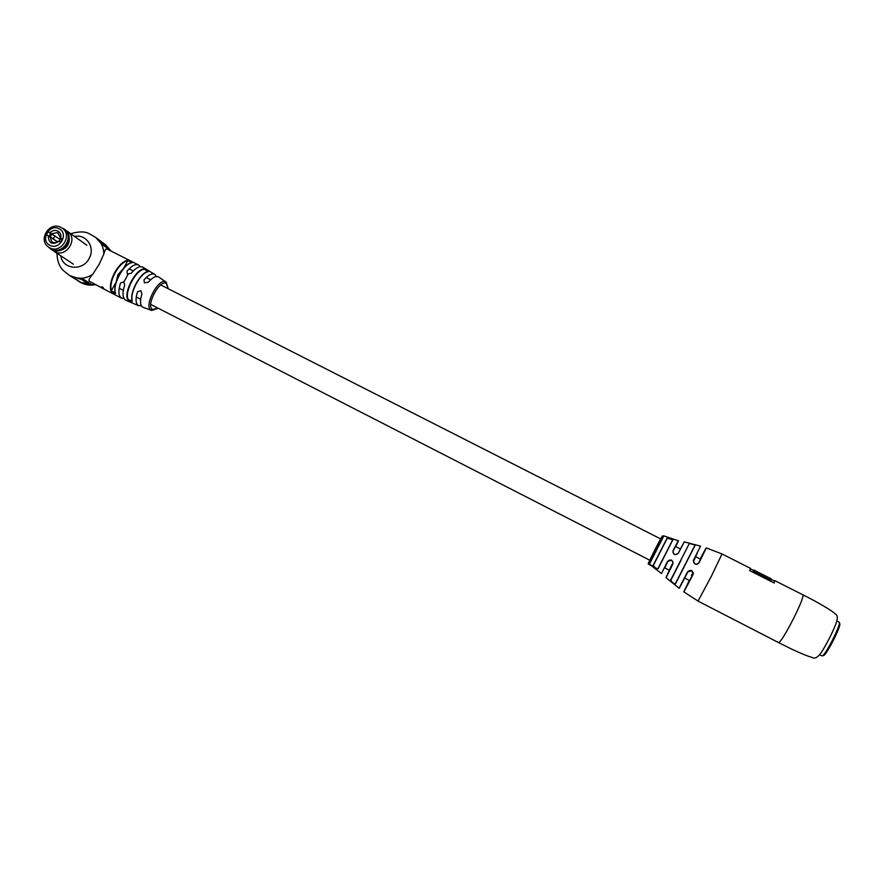 <?xml version="1.0" encoding="UTF-8"?>
<svg xmlns="http://www.w3.org/2000/svg" width="884" height="884" viewBox="0 0 884 884"><rect width="100%" height="100%" fill="white"/><g stroke="black" fill="none" stroke-linecap="round" stroke-linejoin="round"><path stroke-width="1.33" d="M695.376 556.555L700.426 559.119L698.879 562.743C707.863 544.798 708.305 543.549 700.216 559.008M123.87 268.084L117.981 274.615L115.506 284.46M689.277 580.456L683.851 591.661L693.133 574.036L689.487 580.567L684.647 578.081M678.47 553.163C674.879 555.572 673.089 554.699 673.078 550.544L673.056 552.533C674.492 555.019 676.249 555.229 678.315 553.163L684.326 541.859L700.515 546.157L693.376 560.489C693.918 564.456 695.807 565.207 699.056 562.754L706.327 547.925L699.056 562.754M689.343 543.461L695.255 545.041L689.343 543.461L670.658 580.092C671.663 582.346 673.254 583.639 675.409 583.97L695.045 545.096L675.321 583.783C673.232 583.385 671.774 582.136 670.934 580.048L670.658 580.092M667.111 538.047L672.834 539.848L667.111 538.047L653.199 565.263C654.237 567.55 655.84 568.755 658.016 568.843L672.625 539.936M753.5 571.373L770.97 580.28L753.5 571.373L753.665 570.379L753.5 571.373M771.202 579.672L771.047 580.445L753.466 571.418M672.901 564.069L673.011 562.025L671.542 560.235L667.508 561.428C670.978 558.821 672.768 559.705 672.901 564.069L666.072 577.672L679.045 588.247L687.586 571.86C690.78 569.263 692.68 570.025 693.266 574.125L683.907 591.904L693.133 574.036L691.664 570.688L687.807 571.926L679.343 588.169M666.061 577.396L672.127 564.213M750.372 568.279L749.754 570.644L774.285 583.053L774.218 580.854M650.237 564.688L653.154 566.412L650.237 564.688M649.795 564.821L653.121 566.611L649.806 564.777M652.038 566.268L661.497 573.561L667.508 561.428M764.693 575.517L761.124 573.716M753.356 570.313L753.643 571.097M771.135 579.937L771.168 578.788M667.221 538.301L653.453 565.207C654.304 567.318 655.795 568.478 657.917 568.699L657.917 568.699M697.907 551.505L693.465 561.694C694.791 564.567 696.592 564.92 698.879 562.743C696.968 565.174 695.167 564.788 693.465 561.594M691.465 575.241L693.244 572.898L693.266 574.125M103.859 289.046L88.975 280.99C88.709 279.598 89.914 277.432 92.599 274.493L99.107 264.415L103.826 254.04C104.655 250.592 105.594 248.857 106.632 248.846L138.49 264.935C135.318 263.763 131.484 265.852 126.998 271.178L127.307 274.051L131.141 273.3C135.672 267.896 139.517 265.819 142.678 267.078L142.832 267.167M151.451 310.361L142.545 307.091C140.081 305.035 139.871 300.693 141.904 294.052L140.899 290.67L137.539 291.775C135.374 298.737 135.584 303.289 138.18 305.455L141.429 305.853M138.7 305.731L125.373 300.074C122.5 297.676 122.268 292.692 124.677 285.123L123.771 281.819L120.533 283.002C118.124 290.593 118.379 295.587 121.274 297.985L124.036 298.593M156.402 276.515L154.799 274.438C151.96 273.001 148.357 274.825 144.004 279.93L144.39 282.858L148.379 282.195C152.567 277.333 156.015 275.609 158.711 277.035L158.877 277.156M131.937 262.725L127.594 260.316C131.031 261.089 132.578 261.874 132.246 262.67C124.069 262.979 112.146 284.714 115.528 293.223C114.809 294.339 113.263 293.543 110.887 290.825L115.428 292.858M104.776 244.172L110.898 250.957M94.643 284.317L91.925 284.736L81.98 278.272L75.217 277.808L69.096 275.211M102.986 287.234L103.417 288.129L101.649 286.703L102.864 287.355M102.809 288.383L104.787 289.388L102.831 288.339M103.251 288.714L105.218 289.731L103.262 288.692M140.324 266.703L138.49 264.935M148.015 271.719L143.926 268.858C147.308 269.719 148.788 270.648 148.39 271.642C140.689 272.25 129.418 292.858 132.324 301.046C131.484 302.35 129.849 301.676 127.418 299.046L132.147 301.267L132.213 300.648C129.561 293.079 139.274 274.184 146.91 272.073M103.771 289.013L104.345 289.311M95.748 237.453L101.251 243.763L110.831 250.835M91.925 284.736C87.207 285.123 82.941 284.084 79.107 281.642L77.903 280.78M91.483 284.449L82.389 283.002M80.422 282.04L73.284 277.896L81.284 282.604L88.146 283.665L80.82 278.913L73.405 277.289M76.554 279.609L78.046 280.56M80.82 278.913L88.102 283.985M80.787 279.245L69.814 275.653M107.561 246.956L110.168 250.349M100.665 242.459L107.97 247.476L104.157 243.697L97.063 238.426L99.295 240.857M96.4 237.951L97.063 238.426M100.92 242.249L107.97 247.476M132.324 301.046L132.169 300.892C129.208 292.703 140.534 272.095 148.214 271.598L148.39 271.642M115.528 293.223L115.406 293.079C111.97 284.582 123.937 262.835 132.114 262.636L132.246 262.67M839.104 622.137L839.259 622.27C841.446 624.06 824.529 657.121 822.043 655.928L819.645 654.724M839.347 622.524L839.701 623.563C841.789 625.286 825.722 656.657 823.347 655.541M60.178 239.531L50.775 233.354L49.239 236.371M62.41 239.321L60.742 238.514M62.366 239.288L60.764 242.183M54.919 235.807L53.228 238.868L50.598 237.221M57.482 241.84L53.228 238.868M60.709 238.205L57.681 232.58L51.637 233.696L49.957 232.735C52.344 230.404 54.952 229.84 57.769 231.044C60.388 232.602 61.372 234.989 60.709 238.205L62.51 239.122L60.808 242.205L59.007 241.288C52.233 245.211 48.653 243.387 48.255 235.807L46.454 234.89L48.156 231.818L49.957 232.735M52.3 234.149L51.637 233.696M48.753 247.233L51.626 249.078C62.687 255.41 74.786 236.47 64.123 229.542L62.311 228.249C73.007 235.188 60.852 254.194 49.769 247.84L48.753 247.233C37.471 240.238 49.371 220.967 60.93 227.409L61.018 227.464M48.156 231.818L50.664 233.553M59.162 241.365L60.764 238.47L60.134 238.017M48.255 235.807L49.935 236.768L51.858 241.896C54.09 243.188 56.278 242.923 58.432 241.089L59.007 241.288M57.405 241.896L49.935 236.768M48.543 247.089L51.471 249.365C63.714 256.283 75.825 234.315 62.996 228.481L62.013 228.039M48.145 246.791L51.46 249.52C62.952 256.106 75.538 236.415 64.455 229.221L61.604 227.785M50.41 248.89L55.825 251.155C66.643 249.885 70.853 243.995 68.422 233.487L64.455 229.221M52.565 250.216L54.72 251.686C66.156 258.25 78.665 238.669 67.648 231.498L66.565 230.823M56.267 251.178C66.852 249.929 70.963 244.172 68.598 233.895M698.006 601.098L778.705 642.657C781.058 641.22 786.053 633.099 793.677 618.27C800.429 604.568 803.523 596.766 802.981 594.866L802.937 594.844M673.078 550.544L678.337 540.566M683.885 591.915L698.04 601.087L711.355 576.28L722.04 553.959M695.255 545.041L675.409 583.97M672.834 539.848L658.016 568.843M678.448 540.842L663.862 535.881L649.21 564.567L649.784 564.909M667.751 561.495L664.79 567.904M648.624 562.743L662.028 536.489M750.35 568.898L749.842 570.688M753.29 571.473L753.466 570.368L750.372 568.799M774.097 582.965L774.406 580.943L771.257 579.363M774.351 580.921L774.24 583.042M680.393 561.528L680.824 560.677M680.978 560.368L670.934 580.048M675.685 546.544C679.962 537.936 679.155 539.328 673.254 550.71M673.056 552.533C673.917 554.997 675.674 555.196 678.315 553.152L684.094 542.036M74.532 236.437C86.367 233.774 95.605 247.697 89.107 258.537C82.698 271.465 62.499 269.465 60.819 255.83M92.599 274.493C84.433 279.388 76.543 279.587 68.952 275.123L63.504 270.637C59.372 266.747 57.195 260.957 56.952 253.255M158.28 308.273L151.716 310.461L150.921 310.085C143.33 305.941 159.297 276.383 166.048 282.062L166.148 282.14M123.716 268.161L127.771 260.758C123.451 261.642 119.252 265.598 115.174 272.637C111.406 279.908 110.135 285.941 111.362 290.726L115.428 283.311M110.887 290.825C109.638 285.952 110.931 279.808 114.765 272.405C118.92 265.244 123.196 261.211 127.594 260.316M168.048 288.648L166.468 283.698C160.38 278.128 145.407 305.577 152.435 309.455L158.081 308.162M128.036 274.394L123.915 281.93M127.418 299.046C124.268 290.681 135.959 269.311 143.926 268.858M144.081 269.3C136.269 269.753 124.788 290.726 127.882 298.936M115.251 292.107C112.986 284.14 122.136 266.239 129.926 263.388M70.764 233.73C78.809 231.299 85.019 231.321 89.372 233.796L95.781 237.476C100.986 241.553 103.671 247.067 103.826 254.04M51.902 233.917L50.222 236.967M60.852 238.481L59.239 241.409M59.04 228.735C49.36 223.309 39.791 240.614 49.902 245.288C59.604 250.758 69.195 233.354 59.04 228.735M680.459 548.975L675.464 546.434M660.613 538.886L160.7 284.913M150.612 279.786L146.18 277.532M133.219 270.946L129.075 268.846M669.564 570.346L664.58 567.793M649.74 560.191L150.755 304.416M140.666 299.245L136.258 296.98M123.318 290.35L119.174 288.228M778.627 642.635L791.931 649.265C804.926 655.232 808.363 656.326 811.457 657.199C816.772 660.348 820.595 655.188 829.999 637.132C838.253 619.85 839.115 616.137 834.662 613.419C832.651 611.087 817.092 601.816 802.981 594.866L774.749 580.6M706.327 547.925L722.051 553.97L750.394 568.29M666.072 577.672L672.801 563.97M663.862 535.881C661 537.074 664.547 532.4 658.481 542.875C651.464 556.456 646.867 565.605 648.602 563.904L649.221 564.589M771.213 578.81L753.809 570.014M697.929 551.461L700.515 546.157M678.315 553.152L684.326 541.859M672.647 539.903L657.95 568.655M158.711 277.035L166.192 282.162L168.247 288.748M111.185 251.1L105.45 244.658M154.799 274.438L142.678 267.078M105.693 289.996L121.539 298.151M95.395 284.703C89.781 285.83 84.356 284.803 79.107 281.642M70.643 276.206L73.284 277.896M836.85 620.999L839.159 622.17M50.775 233.354L49.139 236.315M73.361 264.183L53.681 251.067M86.853 245.255L67.648 231.498"/></g></svg>
